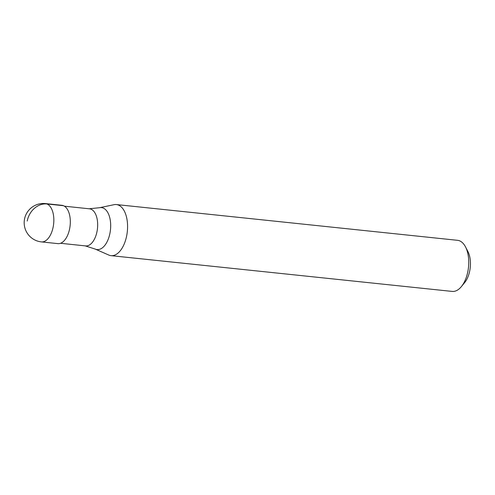 <?xml version="1.0" encoding="UTF-8"?>
<svg xmlns="http://www.w3.org/2000/svg" width="495" height="495" viewBox="0 0 495 495"><rect width="100%" height="100%" fill="white"/><g stroke="black" fill="none" stroke-linecap="round" stroke-linejoin="round"><path stroke-width="0.74" d="M63.459 205.697A19.268 10.265 96 0 1 69.937 227.007A19.268 10.265 96 0 1 57.903 243.627L41.425 241.9A19.268 10.265 96 0 0 53.46 225.281A19.268 10.265 96 0 0 46.982 203.971L63.459 205.697A19.268 10.265 -84 0 0 61.918 205.307L45.447 203.581A19.268 19.268 0 0 0 36.16 240.582A19.268 19.268 0 0 0 41.425 241.9M64.412 206.186L89.539 208.822A18.649 9.937 -84 0 1 91.031 209.199A18.649 9.937 96 0 1 97.305 229.829A18.649 9.937 96 0 1 85.654 245.922L60.526 243.286M116.381 204.559A25.691 13.693 -84 0 1 118.435 205.079A25.691 13.693 96 0 1 127.073 233.492A25.691 13.693 96 0 1 111.029 255.655A25.691 13.693 96 0 1 108.974 255.135A25.691 13.693 -84 0 1 108.77 255.049L95.232 249.084A21.099 11.243 -84 0 0 95.405 249.152A21.099 11.243 96 0 0 110.001 232.966A21.099 11.243 96 0 0 103.17 208.036A21.099 11.243 -84 0 0 99.569 207.714L114.048 204.683A25.691 13.693 -84 0 1 116.381 204.559L457.547 240.316A25.691 13.693 -84 0 1 459.601 240.836A25.691 13.693 96 0 1 465.523 246.918A25.691 13.693 96 0 1 461.365 286.617A25.691 13.693 96 0 1 452.189 291.419L111.029 255.655M465.523 246.918L467.942 251.596A20.029 10.673 96 0 1 464.7 282.54L461.365 286.617M27.225 221.042A19.268 16.112 -67.8 0 1 46.982 203.971A19.268 10.265 -84 0 0 45.447 203.581M95.096 249.022A21.099 11.243 -84 0 0 95.232 249.084L85.109 245.836M88.995 208.791L99.569 207.714"/></g></svg>
